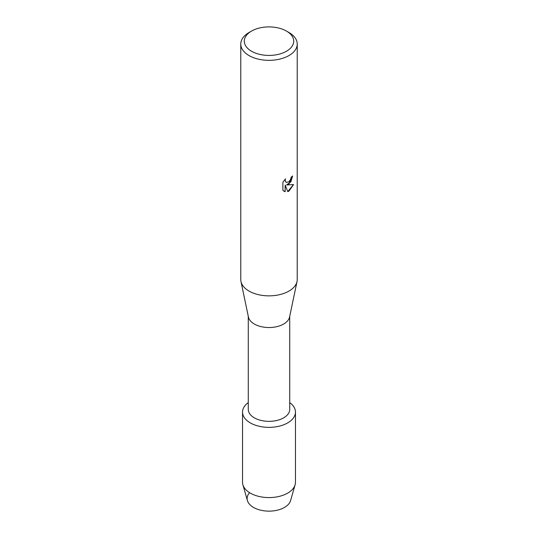 <?xml version="1.0" encoding="UTF-8"?>
<svg xmlns="http://www.w3.org/2000/svg" width="538" height="538" viewBox="0 0 538 538"><rect width="100%" height="100%" fill="white"/><g stroke="black" fill="none" stroke-linecap="round" stroke-linejoin="round"><path stroke-width="0.81" d="M295.463 412.081A26.463 15.279 180 0 1 287.709 422.881A26.463 15.279 180 0 0 289.726 402.585A26.463 15.279 180 0 1 295.463 412.081L295.463 482.304A26.463 15.279 180 0 1 295.106 484.799L290.581 500.575A21.876 12.63 180 0 1 284.467 507.442A21.876 12.63 180 0 1 256.169 508.74A21.876 12.63 180 0 1 249.477 492.808M289.726 316.29L289.726 409.378A20.726 11.97 180 0 1 283.661 417.838A20.726 11.97 180 0 1 261.065 420.434A20.726 11.97 180 0 1 248.274 409.378L248.274 316.29M287.709 422.881A26.463 15.279 180 0 1 251.387 423.487A26.463 15.279 180 0 1 248.274 402.585A26.463 15.279 180 0 0 242.537 412.081A26.463 15.279 180 0 0 258.872 426.197A26.463 15.279 180 0 0 287.709 422.881M286.465 31.076L288.96 32.515A28.225 16.295 180 0 1 297.225 44.042L297.225 279.558A28.225 16.295 180 0 1 297.023 281.515L289.579 317.01A20.726 11.97 180 0 1 283.661 324.031A20.726 11.97 180 0 1 262.235 326.882A20.726 11.97 180 0 1 248.421 317.01L240.977 281.515A28.225 16.295 180 0 1 240.775 279.558L240.775 44.042A28.225 16.295 180 0 1 249.04 32.515L251.535 31.076A24.701 14.257 180 0 1 286.465 31.076A24.701 14.257 180 0 1 286.465 51.245A24.701 14.257 180 0 1 251.535 51.245A24.701 14.257 180 0 1 251.535 31.076L249.04 32.515M297.023 281.515A28.225 16.295 180 0 1 288.96 291.078A28.225 16.295 180 0 1 259.787 294.965A28.225 16.295 180 0 1 240.977 281.515M288.96 184.063L286.539 184.985L293.573 184.581L288.96 191.118L287.769 191.622L285.167 185.072L285.167 191.703L282.894 190.365L282.894 182.187L285.51 178.845L285.16 180.472L286.129 182.402L288.96 181.864L290.809 178.939L291.078 177.244A28.225 16.295 0 0 0 292.659 175.973L288.96 184.063M297.225 44.042A28.225 16.295 180 0 1 288.96 55.562A28.225 16.295 180 0 1 258.2 59.099A28.225 16.295 180 0 1 240.775 44.042M292.598 176.034L290.863 181.857L286.539 184.985M286.129 182.402L285.093 180.432L285.382 178.979M283.936 191.198L285.1 191.662L285.167 185.072M287.749 191.575L293.486 184.601M295.106 484.799A26.463 15.279 180 0 1 287.709 493.111A26.463 15.279 180 0 1 260.91 496.85A26.463 15.279 180 0 1 242.894 484.799A26.463 15.279 180 0 1 242.537 482.304L242.537 412.081M284.467 507.442A21.876 12.63 180 0 1 262.315 510.535A21.876 12.63 180 0 1 247.419 500.575L242.894 484.799"/></g></svg>
